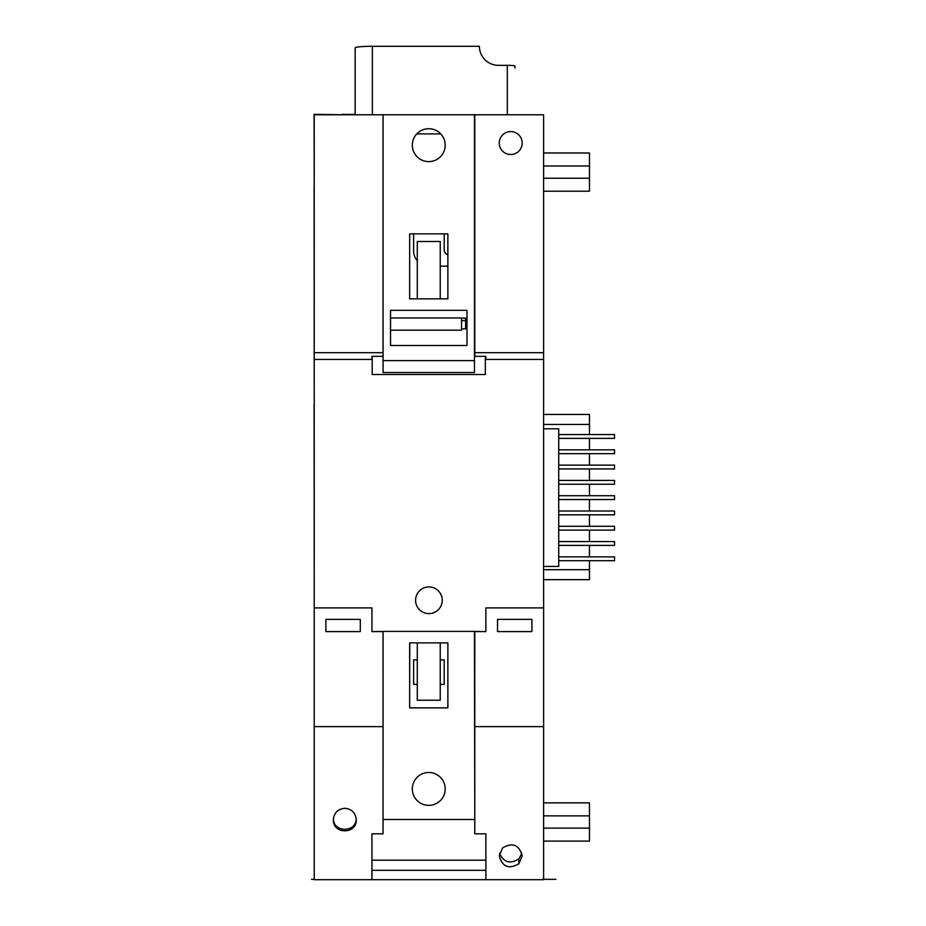 <?xml version="1.0" encoding="UTF-8"?>
<svg xmlns="http://www.w3.org/2000/svg" width="926" height="926" viewBox="0 0 926 926"><rect width="100%" height="100%" fill="white"/><g stroke="black" fill="none" stroke-linecap="round" stroke-linejoin="round"><path stroke-width="1.39" d="M342.389 114.766L314.099 114.326L314.099 129.929L314.099 114.349M355.167 114.477L342.389 114.349M515.18 114.766L543.469 114.766M314.099 129.929L314.227 186.67M314.099 186.67L314.227 404.801M314.088 404.801L314.227 588.299M325.894 619.378L325.894 631.613L360.295 631.613L360.295 619.378L325.894 619.378M497.528 631.613L531.941 631.613L531.941 619.378L497.528 619.378L497.528 631.613M485.872 631.613L474.783 631.613L474.783 726.632L543.597 726.632L543.597 607.907L485.872 607.907L485.872 631.613L485.872 610.975M543.597 853.124L543.597 879.33L555.913 879.341M409.651 684.372L409.801 642.887M510.724 131.585A11.471 11.471 0 0 0 500.792 148.785A11.471 11.471 0 0 0 520.655 148.785A11.471 11.471 0 0 0 510.724 131.585M543.597 428.807L558.725 428.807L558.725 566.434L543.597 566.434M558.725 556.873L614.54 556.873L614.54 560.693L558.725 560.693M558.725 545.402L614.54 545.402L614.54 541.583L558.725 541.583M558.725 526.292L614.54 526.292L614.54 530.112L558.725 530.112M558.725 514.821L614.54 514.821L614.54 511.002L558.725 511.002M558.725 495.711L614.54 495.711L614.54 499.531L558.725 499.531M558.725 484.24L614.54 484.24L614.54 480.42L558.725 480.42M558.725 465.13L614.54 465.13L614.54 468.95L558.725 468.95M558.725 453.659L614.54 453.659L614.54 449.839L558.725 449.839M558.725 434.549L614.54 434.549L614.54 438.368L558.725 438.368M543.597 152.987L589.468 152.987L589.468 191.231L543.597 191.231M589.468 165.986L543.597 165.986M589.468 178.232L543.597 178.232M543.597 802.865L589.468 802.865L589.468 841.109L543.597 841.109M589.468 828.122L543.597 828.122M589.468 815.864L543.597 815.864M440.741 133.911L416.781 133.911M371.951 610.975L371.951 631.613L371.951 607.907L314.227 607.907L314.227 879.7L371.951 879.7L371.951 833.828L383.04 833.828L383.04 726.632L314.227 726.632M371.951 631.613L383.04 631.613L383.04 726.632M333.372 818.966C333.73 832.717 355.885 832.717 356.255 818.966M344.808 808.294C337.863 808.988 334.031 812.808 333.348 819.765C332.793 834.5 356.834 834.5 356.279 819.765C355.584 812.808 351.764 808.988 344.808 808.294M499.531 853.355C503.802 862.5 510.238 864.328 518.826 858.842L521.905 853.355M502.61 847.88L499.253 855.832C502.251 866.852 508.768 869.502 518.826 863.784L522.195 855.832C519.197 844.813 512.668 842.162 502.61 847.88M474.783 726.632L474.783 833.828L485.872 833.828L485.872 879.7L371.951 879.7M371.951 870.324L485.872 870.324M485.872 879.7L543.597 879.7L543.597 726.632M428.912 613.602A13.334 13.334 0 0 1 417.371 593.601A13.334 13.334 0 0 1 440.463 593.601A13.334 13.334 0 0 1 428.912 613.602M417.29 659.902L413.621 659.902L413.621 684.372L417.29 684.372M440.232 684.372L444.202 684.372L444.202 659.902L440.232 659.902M543.597 414.443L589.468 414.443L589.468 434.549M543.597 424.421L589.468 424.421M543.597 569.687L589.468 569.687L589.468 579.664L543.597 579.664M447.871 254.592A4.584 4.584 0 0 1 444.202 250.101L444.202 233.861M413.621 233.861L413.621 250.865A15.291 15.291 0 0 0 417.29 260.796M589.468 438.368L589.468 449.839M589.468 453.659L589.468 465.13M589.468 468.95L589.468 480.42M589.468 484.24L589.468 495.711M589.468 499.531L589.468 511.002M589.468 514.821L589.468 526.292M589.468 530.112L589.468 541.583M589.468 545.402L589.468 556.873M589.468 560.693L589.468 569.687M485.872 359.427L485.872 356.325L485.872 359.427L543.597 359.427L543.597 352.69L474.783 352.69L474.783 356.325L485.872 356.325M371.951 359.427L371.951 356.325L371.951 359.427L314.227 359.427L314.227 607.907M314.227 352.69L314.227 114.766L383.04 114.766L383.04 352.69L314.227 352.69L314.227 359.427M383.04 352.69L383.04 356.325L371.951 356.325M371.951 833.828L371.951 860.196L485.872 860.196L485.872 833.828M440.232 266.156L447.871 266.156M461.565 328.846L465.616 328.846L465.616 318.139L461.565 318.139M465.616 320.604L461.565 320.604M474.783 352.69L474.783 114.766L543.597 114.766L543.597 352.69M543.597 607.907L543.597 359.427M514.96 68.038L514.96 66.012A7.651 0.671 0 0 0 507.309 65.341L498.524 65.341A19.11 19.041 180 0 1 479.402 46.3L372.368 46.3A17.2 1.505 0 0 0 355.167 47.805L355.167 114.766M355.167 56.197L355.167 47.805M372.183 356.325L372.183 374.532L485.34 374.532L485.34 356.325M485.34 114.766L372.183 114.766M390.529 317.965L461.565 317.965L461.565 330.188L390.529 330.188M474.448 372.53L383.075 372.53L383.075 360.608L474.448 360.608L474.448 372.53M390.529 310.314L390.529 345.479L466.993 345.479L466.993 310.314L390.529 310.314M474.448 114.581L474.448 360.608M383.075 360.608L383.075 114.581M409.651 298.843L447.871 298.843L447.871 233.861L409.651 233.861L409.651 298.843M440.232 298.843L440.232 241.501L417.29 241.501L417.29 298.843M428.761 128.726A16.436 16.436 0 0 1 442.998 153.392A16.436 16.436 0 0 1 414.524 153.392A16.436 16.436 0 0 1 428.761 128.726M409.651 642.887L409.651 707.869L447.871 707.869L447.871 642.887L409.651 642.887M372.183 631.613L383.075 631.416L383.04 819.498M474.783 819.498L474.448 631.416L485.34 631.613M383.075 819.498L474.448 819.498M383.075 631.416L474.448 631.416M428.761 805.354A16.436 16.436 0 0 1 414.524 780.699A16.436 16.436 0 0 1 442.998 780.699A16.436 16.436 0 0 1 428.761 805.354M417.29 642.887L417.29 700.23L440.232 700.23L440.232 642.887M518.826 863.784L518.826 858.842M507.309 114.766L507.309 65.341M372.368 114.581L372.368 46.3M313.613 879.33L311.46 879.33M544.037 879.33L542.914 879.33M547.127 879.33L543.597 879.33"/></g></svg>
